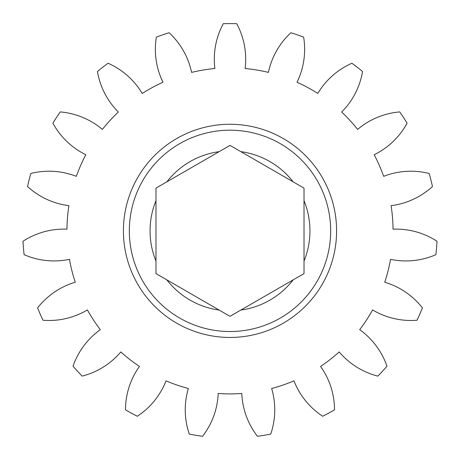 <?xml version="1.0" encoding="UTF-8"?>
<svg xmlns="http://www.w3.org/2000/svg" width="460" height="460" viewBox="0 0 460 460"><rect width="100%" height="100%" fill="white"/><g stroke="black" fill="none" stroke-linecap="round" stroke-linejoin="round"><path stroke-width="0.69" d="M129.329 230.857A100.671 100.671 0 0 0 230 331.528A100.671 100.671 0 0 0 330.671 230.857A100.671 100.671 0 0 0 230 130.191A100.671 100.671 0 0 0 129.329 230.857M336.593 230.857A106.593 106.593 0 0 1 230 337.45A106.593 106.593 0 0 1 123.406 230.857A106.593 106.593 0 0 1 230 124.269A106.593 106.593 0 0 1 336.593 230.857M236.733 23.707A75.009 75.009 0 0 1 245.128 68.517A163.047 163.047 0 0 1 268.404 72.398A75.009 75.009 0 0 1 290.892 32.746A207.259 207.259 0 0 1 303.634 37.116A75.009 75.009 0 0 1 297.022 82.225A163.047 163.047 0 0 1 317.774 93.455A75.009 75.009 0 0 1 351.917 63.25A207.259 207.259 0 0 1 362.549 71.524A75.009 75.009 0 0 1 341.653 112.039A163.047 163.047 0 0 1 357.633 129.398A75.009 75.009 0 0 1 399.734 111.918A207.259 207.259 0 0 1 407.106 123.194A75.009 75.009 0 0 1 374.181 154.732A163.047 163.047 0 0 1 383.657 176.341A75.009 75.009 0 0 1 429.157 173.477A207.259 207.259 0 0 1 432.463 186.536A75.009 75.009 0 0 1 391.086 205.672A163.047 163.047 0 0 1 393.035 229.183A75.009 75.009 0 0 1 437 241.253A207.259 207.259 0 0 1 435.89 254.679A75.009 75.009 0 0 1 390.54 259.342A163.047 163.047 0 0 1 384.744 282.216A75.009 75.009 0 0 1 422.406 307.901A207.259 207.259 0 0 1 416.996 320.24A75.009 75.009 0 0 1 372.588 309.925A163.047 163.047 0 0 1 359.685 329.676A75.009 75.009 0 0 1 386.969 366.2A207.259 207.259 0 0 1 377.844 376.113A75.009 75.009 0 0 1 339.192 351.94A163.047 163.047 0 0 1 320.574 366.43A75.009 75.009 0 0 1 334.518 409.837A207.259 207.259 0 0 1 322.667 416.248A75.009 75.009 0 0 1 293.957 380.834A163.047 163.047 0 0 1 271.642 388.493A75.009 75.009 0 0 1 270.739 434.073A207.259 207.259 0 0 1 257.45 436.293A75.009 75.009 0 0 1 241.799 393.478A163.047 163.047 0 0 1 218.201 393.478A75.009 75.009 0 0 1 202.549 436.293A207.259 207.259 0 0 1 189.261 434.073A75.009 75.009 0 0 1 188.358 388.493A163.047 163.047 0 0 1 166.043 380.834A75.009 75.009 0 0 1 137.333 416.248A207.259 207.259 0 0 1 125.482 409.837A75.009 75.009 0 0 1 139.426 366.43A163.047 163.047 0 0 1 120.807 351.94A75.009 75.009 0 0 1 82.156 376.113A207.259 207.259 0 0 1 73.031 366.2A75.009 75.009 0 0 1 100.314 329.676A163.047 163.047 0 0 1 87.412 309.925A75.009 75.009 0 0 1 43.004 320.24A207.259 207.259 0 0 1 37.593 307.901A75.009 75.009 0 0 1 75.256 282.216A163.047 163.047 0 0 1 69.46 259.342A75.009 75.009 0 0 1 24.11 254.679A207.259 207.259 0 0 1 23 241.253A75.009 75.009 0 0 1 66.964 229.183A163.047 163.047 0 0 1 68.914 205.672A75.009 75.009 0 0 1 27.537 186.536A207.259 207.259 0 0 1 30.843 173.477A75.009 75.009 0 0 1 76.343 176.341A163.047 163.047 0 0 1 85.819 154.732A75.009 75.009 0 0 1 52.894 123.194A207.259 207.259 0 0 1 60.266 111.918A75.009 75.009 0 0 1 102.367 129.398A163.047 163.047 0 0 1 118.346 112.039A75.009 75.009 0 0 1 97.451 71.524A207.259 207.259 0 0 1 108.083 63.25A75.009 75.009 0 0 1 142.226 93.455A163.047 163.047 0 0 1 162.978 82.225A75.009 75.009 0 0 1 156.365 37.116A207.259 207.259 0 0 1 169.107 32.746A75.009 75.009 0 0 1 191.596 72.398A163.047 163.047 0 0 1 214.872 68.517A75.009 75.009 0 0 1 223.267 23.707A207.259 207.259 0 0 1 236.733 23.707M155.98 261.056A79.942 79.942 0 0 1 155.98 200.663L155.98 273.596L219.138 310.063A79.942 79.942 0 0 1 166.842 279.864M166.842 181.849A79.942 79.942 0 0 1 219.138 151.656L155.98 188.123L155.98 200.663M293.158 279.864A79.942 79.942 0 0 1 240.862 310.063L304.02 273.596L304.02 200.663A79.942 79.942 0 0 1 304.02 261.056M219.138 151.656L230 145.383L240.862 151.656A79.942 79.942 0 0 1 293.158 181.849L304.02 188.123L304.02 200.663M240.862 310.063L230 316.33L219.138 310.063M293.158 181.849L240.862 151.656"/></g></svg>
